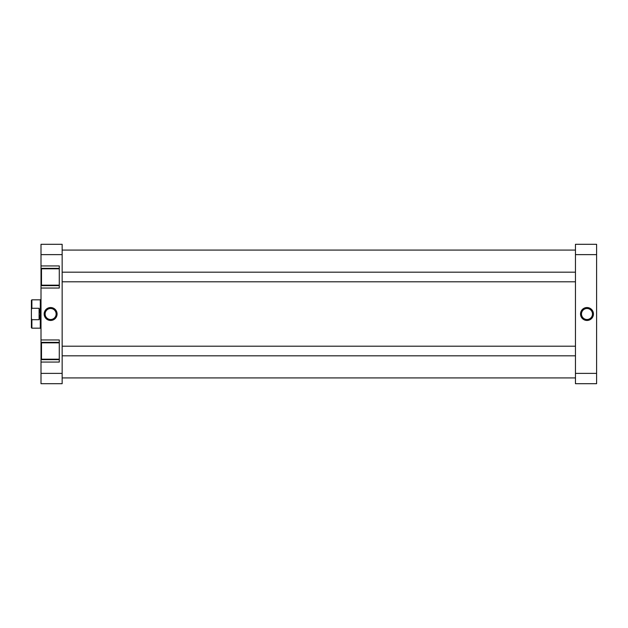<?xml version="1.0" encoding="UTF-8"?>
<svg xmlns="http://www.w3.org/2000/svg" width="628" height="628" viewBox="0 0 628 628"><rect width="100%" height="100%" fill="white"/><g stroke="black" fill="none" stroke-linecap="round" stroke-linejoin="round"><path stroke-width="0.94" d="M31.879 308.285L31.4 309.612L31.4 300.302L31.879 299.823L31.879 308.285L39.093 308.285L39.093 319.715L31.879 319.715L31.879 328.177L40.294 328.177L40.294 299.823L41.008 299.58M41.008 328.42L40.53 328.42L40.53 299.58M31.4 309.612L31.4 318.388L31.879 319.715M31.879 328.177L31.4 327.698L31.4 318.388M39.093 308.285L40.294 314L39.093 319.715M59.275 359.177L41.495 359.177L41.495 342.833L59.275 342.833M59.275 285.167L41.495 285.167L41.495 268.823L59.275 268.823M50.625 307.539A6.461 6.461 0 0 1 57.085 314A6.461 6.461 0 0 1 50.625 320.461A6.461 6.461 0 0 1 44.164 314A6.461 6.461 0 0 1 50.625 307.539M50.625 319.503A5.503 5.503 0 0 0 56.128 314A5.503 5.503 0 0 0 50.625 308.497A5.503 5.503 0 0 0 45.122 314A5.503 5.503 0 0 0 50.625 319.503M59.275 268.344L41.008 268.344L41.008 254.623L62.156 254.623L62.156 383.692L41.008 383.692L41.008 362.058L59.275 362.058L59.275 339.952L41.008 339.952L41.008 359.656L59.275 359.656M41.008 339.952L41.008 288.048L59.275 288.048L59.275 265.942L41.008 265.942M41.008 362.058L41.008 359.656M41.008 288.048L41.008 285.646L59.275 285.646M41.008 268.344L41.008 285.646M41.008 254.623L41.008 244.308L62.156 244.308L62.156 254.623M62.156 373.377L41.008 373.377M59.275 342.354L41.008 342.354M586.992 320.461A6.461 6.461 0 0 1 580.523 314A6.461 6.461 0 0 1 586.992 307.539A6.461 6.461 0 0 1 593.452 314A6.461 6.461 0 0 1 586.992 320.461M586.992 308.497A5.503 5.503 0 0 0 581.489 314A5.503 5.503 0 0 0 586.992 319.503A5.503 5.503 0 0 0 592.487 314A5.503 5.503 0 0 0 586.992 308.497M596.6 254.623L596.6 383.692L575.452 383.692L575.452 254.623L596.6 254.623L596.6 244.308L575.452 244.308L575.452 254.623M596.6 373.377L575.452 373.377M575.452 355.817L62.156 355.817M575.452 346.201L62.156 346.201M575.452 272.183L62.156 272.183M575.452 281.799L62.156 281.799M40.294 299.823L31.879 299.823M62.156 250.077L575.452 250.077M62.156 377.923L575.452 377.923"/></g></svg>
